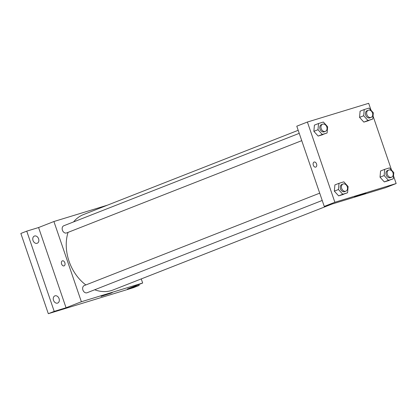 <?xml version="1.0" encoding="UTF-8"?>
<svg xmlns="http://www.w3.org/2000/svg" width="417" height="417" viewBox="0 0 417 417"><rect width="100%" height="100%" fill="white"/><g stroke="black" fill="none" stroke-linecap="round" stroke-linejoin="round"><path stroke-width="0.63" d="M138.866 284.514L139.174 285.421L133.284 287.735L48.32 313.693L20.85 233.463L26.745 231.148L38.583 227.536L53.913 221.516L107.487 205.148M139.174 285.421L127.336 289.038L142.666 283.023L81.378 301.746L66.053 307.762L54.215 311.379L48.32 313.693M111.052 293.141L101.034 296.409L106.643 294.246L112.397 292.52L111.052 293.141M54.215 311.379L26.745 231.148M55.039 295.82A3.857 2.909 -111.4 0 1 59.037 298.509A3.857 2.909 -111.4 0 1 57.697 303.055A3.857 2.909 -111.4 0 1 57.536 303.112A3.857 2.909 -111.4 0 1 53.543 300.422A3.857 2.909 -111.4 0 1 54.877 295.872A3.857 2.909 -111.4 0 1 55.039 295.82M34.564 236.012A3.857 2.909 -111.4 0 1 38.562 238.701A3.857 2.909 -111.4 0 1 37.222 243.252A3.857 2.909 -111.4 0 1 37.061 243.304A3.857 2.909 -111.4 0 1 33.063 240.614A3.857 2.909 -111.4 0 1 34.402 236.069A3.857 2.909 -111.4 0 1 34.564 236.012M66.053 307.762L38.583 227.536M298.191 130.302L83.489 214.567A40.501 30.545 68.6 0 0 73.559 221.922M68.054 232.373A40.501 30.545 68.6 0 0 85.86 284.936M94.664 289.768A40.501 30.545 68.6 0 0 113.085 289.971L331.963 204.069M81.378 301.746L53.913 221.516M141.259 278.916L142.666 283.023M319.714 193.16L84.276 285.562A3.857 2.909 68.6 0 0 82.978 290.216A3.857 2.909 68.6 0 0 87.09 292.744L322.216 200.462M299.234 133.351L63.796 225.753A3.857 2.909 68.6 0 0 62.498 230.408A3.857 2.909 68.6 0 0 66.616 232.936L301.736 140.659M63.999 265.9A2.653 1.741 73 0 1 61.607 264.003A2.653 1.741 73 0 1 62.451 260.828A2.653 1.741 73 0 1 64.885 262.861A2.653 1.741 73 0 1 63.999 265.905A2.653 1.741 73 0 1 61.601 264.003A2.653 1.741 73 0 1 62.451 260.828M393.523 175.865L396.15 183.537L385.537 187.702L324.254 206.425L296.784 126.195L307.397 122.03L368.68 103.307L371.088 110.333M347.58 192.779L338.63 195.875L334.345 191.142L334.882 184.934L334.345 191.142L338.468 189.521L339.011 183.313L343.837 181.838L348.122 186.571L347.58 192.779L342.753 194.254L338.468 189.521M372.788 119.017L363.838 122.108L359.553 117.375L360.095 111.167L359.553 117.375L363.681 115.759L364.218 109.551L369.045 108.076L373.33 112.809L372.788 119.017L367.966 120.492L363.681 115.759M396.15 183.537L334.867 202.261L307.397 122.03M373.048 116.056L391.563 170.136M327.105 132.976L318.155 136.067L313.865 131.334L314.408 125.126L313.865 131.334L317.994 129.713L318.536 123.505L323.357 122.035L327.642 126.768L327.105 132.976L322.278 134.446L317.994 129.713M393.267 178.82L384.312 181.916L380.028 177.183L380.57 170.975L380.028 177.183L384.156 175.562L384.693 169.354L389.52 167.879L393.804 172.612L393.267 178.82L388.441 180.295L384.156 175.562M334.867 202.261L324.254 206.425M364.536 193.655L354.523 196.923L360.126 194.76L365.881 193.035L364.536 193.655M315.716 167.113A2.653 1.741 73 0 1 313.318 165.21A2.653 1.741 73 0 1 314.168 162.041A2.653 1.741 73 0 1 316.602 164.069A2.653 1.741 73 0 1 315.716 167.113A2.653 1.741 73 0 1 313.318 165.21A2.653 1.741 73 0 1 314.168 162.041M388.748 170.037L387.57 170.496A3.857 2.909 68.6 0 0 386.272 175.15A3.857 2.909 68.6 0 0 390.39 177.678L391.568 177.215A3.857 2.909 68.6 0 0 392.944 172.774A3.857 2.909 68.6 0 0 388.748 170.037A3.857 2.909 68.6 0 0 387.45 174.687A3.857 2.909 68.6 0 0 391.568 177.215M384.693 169.354L380.57 170.975M389.139 180.441L384.312 181.916L380.028 177.183M388.441 180.295L384.312 181.916M343.066 183.991L341.888 184.455A3.857 2.909 68.6 0 0 340.59 189.109A3.857 2.909 68.6 0 0 344.703 191.638L345.886 191.174A3.857 2.909 68.6 0 0 347.262 186.733A3.857 2.909 68.6 0 0 343.066 183.991A3.857 2.909 68.6 0 0 341.768 188.646A3.857 2.909 68.6 0 0 345.886 191.174M339.011 183.313L334.882 184.934M343.452 194.4L338.63 195.875L334.345 191.142M342.753 194.254L338.63 195.875M368.274 110.229L367.096 110.693A3.857 2.909 68.6 0 0 365.798 115.347A3.857 2.909 68.6 0 0 369.915 117.875L371.094 117.412A3.857 2.909 68.6 0 0 372.47 112.971A3.857 2.909 68.6 0 0 368.274 110.229A3.857 2.909 68.6 0 0 366.976 114.883A3.857 2.909 68.6 0 0 371.094 117.412M364.218 109.551L360.095 111.167M368.664 120.633L363.838 122.108L359.553 117.375M367.966 120.492L363.838 122.108M322.591 124.188L321.408 124.652A3.857 2.909 68.6 0 0 320.11 129.301A3.857 2.909 68.6 0 0 324.228 131.829L325.406 131.371A3.857 2.909 68.6 0 0 326.782 126.924A3.857 2.909 68.6 0 0 322.591 124.188A3.857 2.909 68.6 0 0 321.288 128.843A3.857 2.909 68.6 0 0 325.406 131.371M318.536 123.505L314.408 125.126M322.977 134.592L318.155 136.067L313.865 131.334M322.278 134.446L318.155 136.067"/></g></svg>
